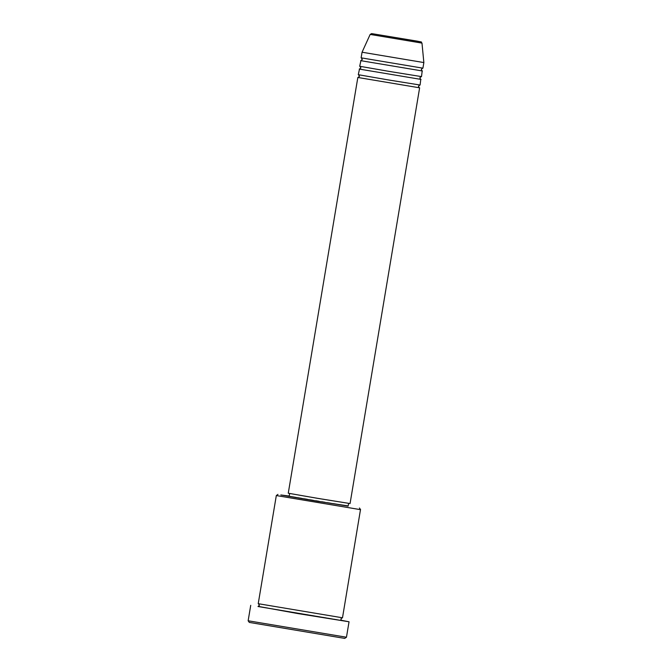 <?xml version="1.0" encoding="UTF-8"?>
<svg xmlns="http://www.w3.org/2000/svg" width="672" height="672" viewBox="0 0 672 672"><rect width="100%" height="100%" fill="white"/><g stroke="black" fill="none" stroke-linecap="round" stroke-linejoin="round"><path stroke-width="0.5" stroke-dasharray="3.36 2.52" d="M358.084 77.515L419.37 87.772M358.294 74.693L420.092 85.033M359.495 69.09L420.781 79.346M359.705 66.268L421.504 76.608M360.906 60.665L422.192 70.913M361.116 57.834L422.915 68.174M276.318 495.55L360.587 509.653M249.312 622.415L344.82 638.4M346.458 637.224L248.144 620.777M258.224 603.691L342.493 617.795M288.263 493.214L350.062 503.555M348.575 503.328L289.666 493.45L348.575 503.328M289.195 496.264L348.18 506.134M362.057 52.223L423.856 62.563M258.476 606.43L341.359 620.298M348.214 505.932L289.229 496.062M370.163 34.432L421.982 43.1M258.04 606.514L341.914 620.609M358.05 77.515L419.412 87.78M358.546 74.76L419.832 85.016M359.453 69.09L420.823 79.355M359.957 66.335L421.243 76.591M360.864 60.656L422.234 70.93M361.368 57.91L422.654 68.166M257.998 606.514L341.788 620.533M258.502 603.775L342.199 617.778"/><path stroke-width="1.01" d="M419.37 87.772L358.084 77.515M420.781 79.346L420.092 85.033L388.08 79.892L358.294 74.693L359.495 69.09M421.033 79.414L359.234 69.073M422.192 70.913L421.504 76.608L389.491 71.467L359.705 66.268L360.906 60.665M422.444 70.988L360.646 60.648M422.915 68.174L361.116 57.834L362.057 52.223L423.856 62.563L422.915 68.174M289.229 496.062L280.812 494.962L317.075 501.22L348.214 505.932M360.486 509.653L276.318 495.55L258.224 603.691L342.493 617.795L360.486 509.653M346.458 637.232L344.702 638.4L249.312 622.415L248.144 620.777L346.458 637.232L349.045 621.776L298.116 613.612L258.476 606.43M419.622 87.839L350.062 503.555L318.041 498.422L288.263 493.214L357.832 77.498M348.642 503.387L348.113 506.134L317.629 501.228L289.195 496.264L289.657 493.517M341.359 620.298L349.045 621.776M371.759 33.617L420.739 41.84L371.759 33.617M370.163 34.432L371.616 33.6L416.867 41.084C424.46 42.672 419.882 41.194 421.982 43.1L370.163 34.432L362.057 52.223M341.914 620.609L258.04 606.514M419.185 87.73L418.454 86.201L419.874 85.016M420.596 79.304L419.866 77.776L421.285 76.591M422.008 70.879L421.277 69.35L422.696 68.166M277.964 494.382L276.318 495.55M341.502 620.466L340.855 618.962L342.25 617.778M250.732 605.329L248.144 620.777M421.982 43.1L423.856 62.563M258.46 603.758L259.392 605.329L257.998 606.514M359.419 508.007L360.587 509.653M361.326 57.893L362.284 59.48L360.864 60.656M359.915 66.318L360.881 67.906L359.453 69.09M358.512 74.752L359.47 76.331L358.042 77.515"/></g></svg>
